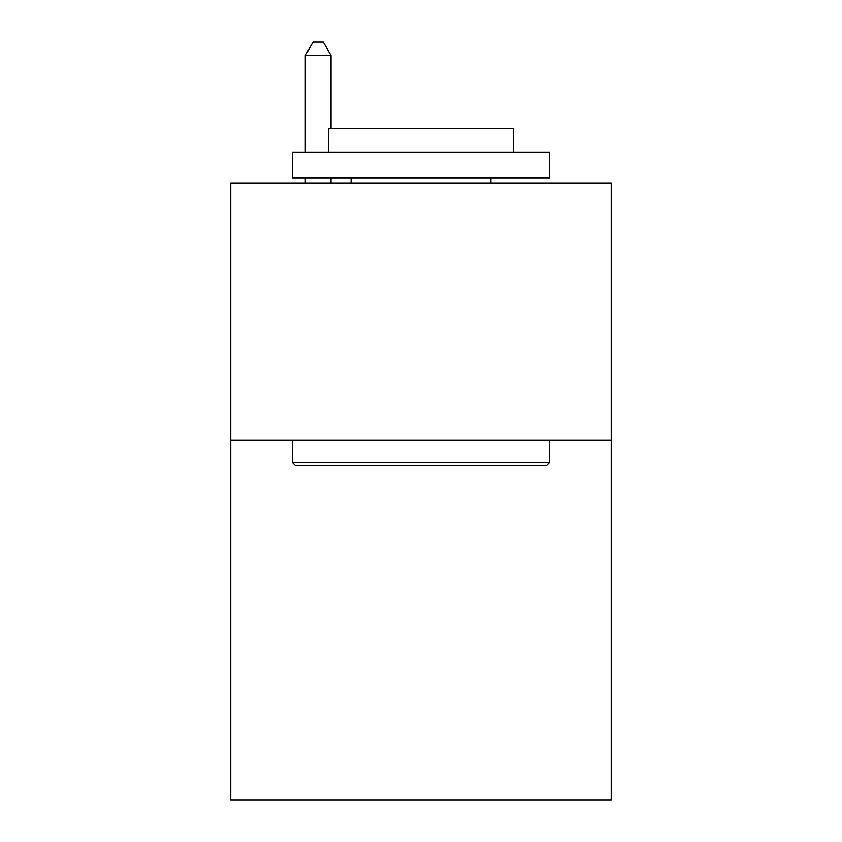 <?xml version="1.0" encoding="UTF-8"?>
<svg xmlns="http://www.w3.org/2000/svg" width="842" height="842" viewBox="0 0 842 842"><rect width="100%" height="100%" fill="white"/><g stroke="black" fill="none" stroke-linecap="round" stroke-linejoin="round"><path stroke-width="1.26" d="M611.218 440.019L611.218 799.9L230.782 799.9L230.782 182.967L611.218 182.967L611.218 440.019L230.782 440.019M295.553 465.731L292.469 462.647L549.531 462.647L546.447 465.731L295.553 465.731M549.531 152.118L549.531 177.83L292.469 177.83L292.469 152.118L549.531 152.118M328.464 152.118L328.464 128.468L513.536 128.468L513.536 152.118M549.531 440.019L549.531 462.647M292.469 440.019L292.469 462.647M490.918 177.83L490.918 182.967M351.082 177.83L351.082 182.967M331.032 128.468L331.032 55.467L305.32 55.467L305.32 152.118M305.32 177.83L305.32 182.967M331.032 177.83L331.032 182.967M305.32 55.467L313.035 42.1L323.317 42.1L331.032 55.467"/></g></svg>
